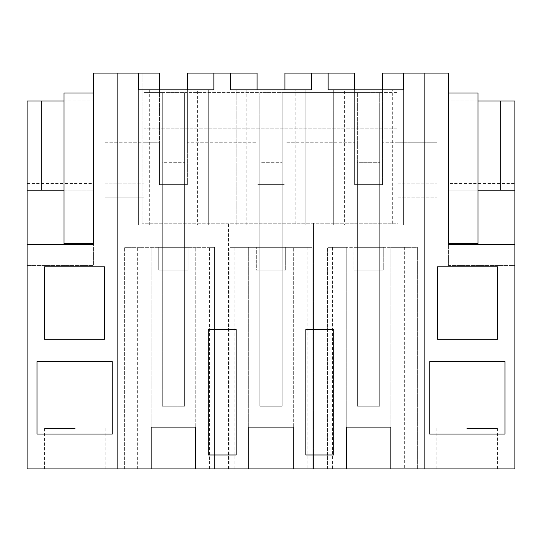 <?xml version="1.0" encoding="UTF-8"?>
<svg xmlns="http://www.w3.org/2000/svg" width="542" height="542" viewBox="0 0 542 542"><rect width="100%" height="100%" fill="white"/><g stroke="black" fill="none" stroke-linecap="round" stroke-linejoin="round"><path stroke-width="0.41" stroke-dasharray="2.71 2.03" d="M346.263 427.096L346.263 247.308L327.443 247.308L332.47 247.308L332.47 468.905L346.263 468.905L346.263 247.308L390.857 247.308L390.857 468.905L417.34 468.905L417.34 247.308L390.857 247.308L390.857 427.096L346.263 427.096M424.169 468.905L424.169 73.095M436.852 73.095L448.417 73.095L448.417 265.424L514.9 265.424L514.9 468.905L411.066 468.905L411.066 73.095L436.852 73.095L436.852 142.776L397.828 142.776L397.828 197.132L436.852 197.132L436.852 142.776L382.496 142.776L397.828 142.776L397.828 197.132L436.852 197.132L436.852 73.095L403.404 73.095L436.852 73.095M27.1 244.517L64.031 244.517L64.031 213.02L93.583 213.02L93.583 100.968L27.1 100.968L27.1 468.905L313.506 468.905L313.506 223.196L313.506 468.905L411.066 468.905L411.066 73.095L382.496 73.095L382.496 184.592L382.496 89.816M403.404 73.095L403.404 89.816L333.716 89.816L333.716 225.005L403.404 225.005L392.699 225.005L392.699 89.816L333.716 89.816L333.716 225.005L344.421 225.005L344.421 89.816M354.624 89.816L354.624 184.592L354.624 73.095L319.78 73.095L328.14 73.095L328.14 89.816L392.699 89.816M333.716 454.968L333.716 329.536L305.844 329.536L305.844 454.968L333.716 454.968M379.712 92.607L397.828 92.607L379.712 92.607L379.712 270.167L357.408 270.167L379.712 270.167L379.712 184.592L382.496 184.592L354.624 184.592L379.712 184.592L357.408 184.592L379.712 184.592L379.712 270.167L357.408 270.167L357.408 92.607L357.408 270.167L379.712 270.167L379.712 114.904L357.408 114.904L379.712 114.904L379.712 406.188L357.408 406.188L357.408 162.288L379.712 162.288L357.408 162.288L357.408 406.188L379.712 406.188L379.712 162.288L379.712 406.188L357.408 406.188L357.408 92.607L379.712 92.607L379.712 114.904L379.712 92.607L357.408 92.607L357.408 406.188L379.712 406.188L379.712 92.607L282.152 92.607L282.152 114.904L259.848 114.904L282.152 114.904L282.152 270.167L282.152 184.592L284.936 184.592L284.936 142.776L354.624 142.776L284.936 142.776L284.936 89.816M397.828 73.095L397.828 223.196L326.054 223.196L326.054 468.905L326.054 223.196L142.051 223.196L397.828 223.196L397.828 73.095M514.9 183.413L514.9 265.424L448.417 265.424L448.417 244.517L477.969 244.517L477.969 213.02L448.417 213.02L448.417 100.968L514.9 100.968L514.9 183.413L448.417 183.413L448.417 100.968L477.969 100.968L477.969 190.167L448.417 190.167L514.9 190.167M404.65 468.905L417.34 468.905L417.34 247.308L404.65 247.308L404.65 468.905L390.857 468.905M404.65 247.308L332.47 247.308M346.263 468.905L327.443 468.905L327.443 247.308L327.443 468.905L332.47 468.905M466.818 468.905L497.481 468.905L466.818 468.905M466.818 428.492L497.481 428.492L466.818 428.492M383.235 247.308L353.885 247.308L383.235 247.308L353.885 247.308L383.235 247.308L383.235 270.167L353.885 270.167L383.235 270.167L353.885 270.167L383.235 270.167L383.235 247.308M448.417 93.021L477.969 93.021L477.969 214.835L448.417 214.835L448.417 93.021L448.417 214.835L477.969 214.835L477.969 243.541L477.969 213.02L448.417 213.02L448.417 183.413M403.404 89.816L403.404 225.005L403.404 89.816M392.699 225.005L344.421 225.005M397.828 183.196L436.852 183.196L397.828 183.196M500.266 100.968L500.266 190.167M477.969 244.517L514.9 244.517M429.745 361.589L429.745 434.067L505.002 434.067L505.002 361.589L429.745 361.589M497.481 339.292L437.55 339.292L437.55 266.82L497.481 266.82L497.481 339.292M353.885 247.308L353.885 270.167L353.885 247.308M64.031 244.517L93.583 244.517L93.583 265.424L27.1 265.424L93.583 265.424L93.583 73.095L105.148 73.095L105.148 197.132L144.172 197.132L105.148 197.132L105.148 183.196L144.172 183.196L144.172 197.132L144.172 92.607L184.592 92.607L184.592 270.167L162.288 270.167L162.288 184.592L159.504 184.592L159.504 142.776L144.172 142.776L144.172 183.196L105.148 183.196L105.148 142.776L144.172 142.776L144.172 128.84L397.828 128.84L144.172 128.84L144.172 92.607L162.288 92.607L162.288 270.167L162.288 184.592L187.376 184.592L187.376 142.776L257.064 142.776L257.064 184.592L282.152 184.592L259.848 184.592L282.152 184.592L282.152 270.167L259.848 270.167L259.848 184.592L259.848 270.167L282.152 270.167L259.848 270.167L282.152 270.167L282.152 92.607L357.408 92.607M162.288 92.607L184.592 92.607L162.288 92.607L162.288 114.904L184.592 114.904L162.288 114.904L184.592 114.904L184.592 270.167L184.592 184.592L162.288 184.592L184.592 184.592L184.592 270.167L162.288 270.167L184.592 270.167L162.288 270.167L162.288 92.607L162.288 406.188L162.288 162.288L184.592 162.288L162.288 162.288L162.288 406.188L184.592 406.188L162.288 406.188L184.592 406.188L184.592 162.288L184.592 406.188L162.288 406.188L162.288 114.904L184.592 114.904L184.592 406.188L184.592 92.607L184.592 114.904L184.592 92.607L259.848 92.607L259.848 406.188L259.848 162.288L282.152 162.288L259.848 162.288L259.848 406.188L282.152 406.188L259.848 406.188L282.152 406.188L282.152 162.288L282.152 406.188L259.848 406.188L259.848 114.904L282.152 114.904L282.152 406.188L282.152 92.607L259.848 92.607L282.152 92.607L282.152 114.904L259.848 114.904L259.848 92.607L282.152 92.607M319.78 73.095L284.936 73.095L284.936 184.592L257.064 184.592L257.064 73.095L187.376 73.095L187.376 184.592L159.504 184.592L159.504 73.095L105.148 73.095L138.596 73.095L138.596 225.005L208.284 225.005L197.579 225.005L197.579 89.816L149.301 89.816L149.301 225.005L138.596 225.005L138.596 89.816L197.579 89.816M138.596 89.816L213.86 89.816L213.86 73.095L230.58 73.095L230.58 89.816L311.42 89.816L311.42 73.095L328.14 73.095M209.53 468.905L209.53 247.308L214.557 247.308L214.557 468.905L195.737 468.905L214.557 468.905L214.557 247.308L124.66 247.308L137.35 247.308L137.35 468.905L151.143 468.905L137.35 468.905M312.117 468.905L293.297 468.905L312.117 468.905L312.117 247.308L229.883 247.308L312.117 247.308L312.117 468.905M234.91 468.905L248.703 468.905L229.883 468.905L234.91 468.905L234.91 247.308M229.883 468.905L229.883 247.308L229.883 468.905M75.182 468.905L44.519 468.905L75.182 468.905M142.051 223.196L142.051 73.095L142.051 223.196M184.592 92.607L259.848 92.607M159.504 89.816L159.504 142.776L105.148 142.776L105.148 73.095L138.596 73.095M130.934 468.905L130.934 73.095L130.934 468.905M93.583 93.021L93.583 214.835L64.031 214.835L93.583 214.835L93.583 243.541L93.583 93.021L64.031 93.021L64.031 243.541L64.031 213.02L93.583 213.02L93.583 100.968L64.031 100.968L64.031 190.167L93.583 190.167L27.1 190.167M117.831 468.905L117.831 73.095M215.946 468.905L215.946 223.196L215.946 468.905M27.1 183.413L93.583 183.413M36.998 361.589L36.998 434.067L112.255 434.067L112.255 361.589L36.998 361.589M104.45 266.82L104.45 339.292L44.519 339.292L44.519 266.82L104.45 266.82M195.737 468.905L195.737 247.308L195.737 427.096L151.143 427.096L151.143 247.308L151.143 468.905M208.284 329.536L208.284 454.968L236.156 454.968L236.156 329.536M149.301 225.005L197.579 225.005M208.284 89.816L208.284 225.005L208.284 89.816M187.376 89.816L187.376 142.776L257.064 142.776L257.064 89.816M213.86 73.095L230.58 73.095M228.494 468.905L228.494 223.196L228.494 468.905M124.66 468.905L124.66 247.308L124.66 468.905M209.53 247.308L137.35 247.308M75.182 428.492L44.519 428.492L75.182 428.492M41.734 100.968L41.734 190.167M188.115 247.308L158.765 247.308L158.765 270.167L188.115 270.167L158.765 270.167L188.115 270.167L158.765 270.167L158.765 247.308L158.765 270.167L158.765 247.308L188.115 247.308L158.765 247.308L188.115 247.308L188.115 270.167L188.115 247.308M293.297 468.905L293.297 247.308L293.297 427.096L248.703 427.096L248.703 247.308L248.703 468.905M285.675 247.308L256.325 247.308L256.325 270.167L285.675 270.167L256.325 270.167L256.325 247.308L256.325 270.167L285.675 270.167L256.325 270.167L256.325 247.308L285.675 247.308L256.325 247.308L285.675 247.308L285.675 270.167L285.675 247.308M307.09 247.308L307.09 468.905M295.139 225.005L236.156 225.005L236.156 89.816L305.844 89.816L236.156 89.816L236.156 225.005L305.844 225.005L295.139 225.005L295.139 89.816M305.844 89.816L305.844 225.005L305.844 89.816M246.861 225.005L246.861 89.816M357.408 114.904L379.712 114.904L357.408 114.904M64.031 243.541L93.583 243.541M64.031 100.968L64.031 190.167M477.969 100.968L477.969 190.167M448.417 243.541L477.969 243.541M497.481 468.905L497.481 428.492M436.154 468.905L436.154 428.492M105.846 428.492L105.846 468.905M44.519 428.492L44.519 468.905"/><path stroke-width="0.81" d="M346.263 427.096L346.263 468.905L390.857 468.905L390.857 427.096L346.263 427.096M424.169 468.905L424.169 73.095L448.417 73.095L448.417 244.517L514.9 244.517L514.9 468.905L390.857 468.905M382.496 89.816L382.496 73.095L424.169 73.095M151.143 468.905L195.737 468.905L195.737 427.096L151.143 427.096L151.143 468.905L117.831 468.905L117.831 73.095L138.596 73.095L138.596 89.816L213.86 89.816L213.86 73.095L230.58 73.095L230.58 89.816L311.42 89.816L311.42 73.095L328.14 73.095L328.14 89.816L403.404 89.816L403.404 73.095M333.716 454.968L333.716 329.536L305.844 329.536L305.844 454.968L333.716 454.968M328.14 73.095L354.624 73.095L354.624 89.816M514.9 190.167L514.9 100.968L500.266 100.968L500.266 190.167L514.9 190.167L514.9 244.517M436.852 434.067L505.002 434.067L505.002 361.589L429.745 361.589L429.745 434.067L436.852 434.067M497.481 266.82L497.481 339.292L437.55 339.292L437.55 266.82L497.481 266.82M448.417 93.021L477.969 93.021L477.969 100.968L500.266 100.968M477.969 100.968L477.969 190.167L500.266 190.167M477.969 244.517L477.969 190.167M284.936 89.816L284.936 73.095L319.78 73.095M195.737 468.905L346.263 468.905M117.831 468.905L27.1 468.905L27.1 244.517L93.583 244.517L93.583 73.095L117.831 73.095M293.297 468.905L293.297 427.096L248.703 427.096L248.703 468.905M208.284 329.536L222.22 329.536L208.284 329.536L208.284 454.968L236.156 454.968L236.156 329.536L222.22 329.536L236.156 329.536M138.596 73.095L159.504 73.095L159.504 89.816M36.998 361.589L36.998 434.067L112.255 434.067L112.255 361.589L36.998 361.589M104.45 266.82L104.45 339.292L44.519 339.292L44.519 266.82L104.45 266.82M93.583 93.021L64.031 93.021L64.031 100.968L27.1 100.968L27.1 244.517M27.1 190.167L64.031 190.167L64.031 243.541L93.583 243.541M64.031 244.517L64.031 243.541M138.596 89.816L149.301 89.816M213.86 73.095L187.376 73.095L187.376 89.816M230.58 73.095L257.064 73.095L257.064 89.816M41.734 100.968L41.734 190.167M64.031 100.968L64.031 190.167M448.417 243.541L477.969 243.541"/></g></svg>
